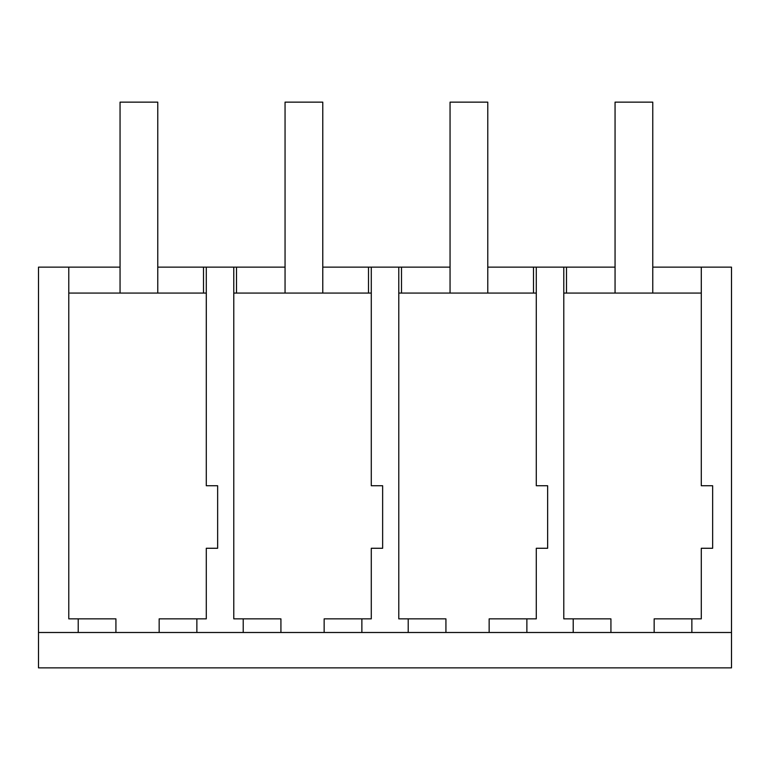 <?xml version="1.0" encoding="UTF-8"?>
<svg xmlns="http://www.w3.org/2000/svg" width="770" height="770" viewBox="0 0 770 770"><rect width="100%" height="100%" fill="white"/><g stroke="black" fill="none" stroke-linecap="round" stroke-linejoin="round"><path stroke-width="1.16" d="M38.5 632.497L731.5 632.497L731.5 667.86L38.5 667.86L38.5 267.142L120.053 267.142M78.213 632.497L78.213 618.859L115.924 618.859L115.924 632.497M68.78 267.142L68.78 618.859L78.213 618.859M652.768 267.142L701.287 267.142L701.297 293.072L563.784 293.072L563.784 618.859L610.928 618.859L610.928 632.497M408.216 632.497L408.216 618.859L398.783 618.859L398.783 293.072L536.286 293.072L536.286 267.142L487.776 267.142M243.214 632.497L243.214 618.859L233.782 618.859L233.782 293.072L371.284 293.072L371.284 485.735L382.642 485.735L382.642 548.269L371.284 548.269L371.284 618.859L361.871 618.859L361.871 632.497M157.773 267.142L206.283 267.142L206.283 485.735L217.641 485.735L217.641 548.269L206.283 548.269L206.283 618.859L196.87 618.859L196.87 632.497M68.78 293.072L206.283 293.072M566.499 293.072L566.499 267.142L563.784 267.142L563.784 293.072M566.499 267.142L615.057 267.142M236.496 293.072L236.496 267.142L233.772 267.142L233.782 293.072M236.496 267.142L285.054 267.142M322.774 267.142L450.055 267.142M159.159 632.497L159.159 618.859L196.87 618.859M206.283 267.142L233.772 267.142M206.302 293.072L206.283 485.735M203.501 293.072L203.501 267.142M731.5 632.497L731.5 267.142L701.287 267.142L701.287 485.735L712.645 485.735L712.645 548.269L701.287 548.269L701.287 618.859L691.864 618.859L691.864 632.497M533.504 293.072L533.504 267.142M701.287 293.072L701.287 485.735M654.154 632.497L654.154 618.859L691.864 618.859M573.217 632.497L573.217 618.859M536.286 267.142L563.765 267.142M536.286 485.735L536.286 293.072L536.286 485.735L547.643 485.735L547.643 548.269L536.286 548.269L536.286 618.859L526.872 618.859L526.872 632.497M324.151 632.497L324.151 618.859L361.871 618.859M280.925 632.497L280.925 618.859L243.214 618.859M371.284 485.735L371.284 267.142M398.783 293.072L398.773 267.142M368.503 293.072L368.503 267.142M401.497 293.072L401.497 267.142M489.152 632.497L489.152 618.859L526.872 618.859M445.926 632.497L445.926 618.859L408.216 618.859M157.773 293.072L157.773 102.141L120.053 102.141L120.053 293.072M322.774 293.072L322.774 102.141L285.054 102.141L285.054 293.072M487.776 293.072L487.776 102.141L450.055 102.141L450.055 293.072M652.768 293.072L652.768 102.141L615.057 102.141L615.057 293.072"/></g></svg>
